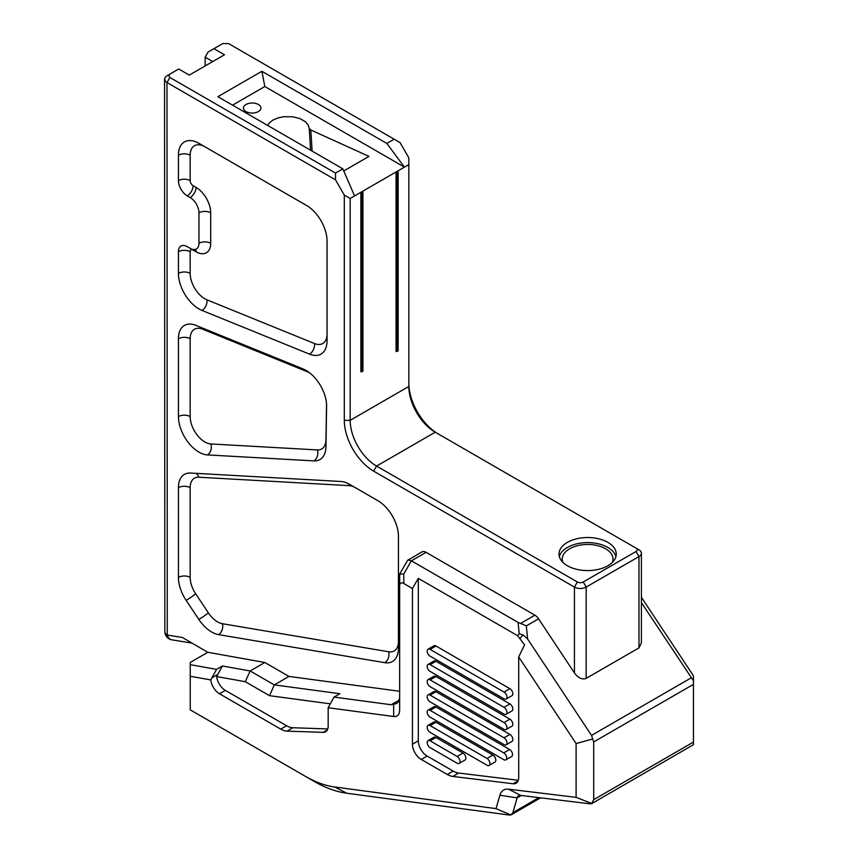 <?xml version="1.0" encoding="UTF-8"?>
<svg xmlns="http://www.w3.org/2000/svg" width="858" height="858" viewBox="0 0 858 858"><rect width="100%" height="100%" fill="white"/><g stroke="black" fill="none" stroke-linecap="round" stroke-linejoin="round"><path stroke-width="1.29" d="M267.599 125.397L269.358 122.866L273.005 120.034L277.906 117.932L283.644 116.72L292.76 116.785L299.764 118.533L305.244 121.589L308.054 124.721L309.202 128.196L310.8 129.987A1366.268 788.824 60 0 1 312.098 151.094M190.24 676.265L190.24 709.856L305.33 776.308A116.152 67.063 -120 0 0 334.759 787L496.031 808.633L499.892 795.248A20.742 11.98 60 0 1 508.612 789.178L576.104 797.361L576.104 743.564L518.704 656.96L524.57 644.873L517.567 635.66L418.307 578.356L412.441 588.524L403.796 583.526C401.147 582.132 399.764 582.925 399.646 585.928L399.646 709.909C399.549 714.714 397.554 716.913 393.661 716.516L328.174 707.732L328.174 726.072A12.441 7.186 60 0 1 325.59 731.777A12.441 7.186 60 0 1 323.123 732.357L287.001 731.134A20.742 11.98 60 0 1 280.748 729.139L219.498 693.779A12.441 7.186 60 0 1 210.778 679.944L190.24 676.265L190.24 662.44L207.84 652.284L264.822 662.494L288.964 676.426L399.646 691.28M190.24 664.66L216.559 669.379L222.426 665.99L250.161 670.967L264.822 662.494M418.307 578.356L418.307 740.819A12.441 7.186 -120 0 0 427.112 756.059L453.142 771.085A21.16 12.216 -120 0 0 458.633 773.047L518.307 780.287M487.022 758.472L492.889 755.083A4.151 2.392 60 0 1 495.602 758.74A4.151 2.392 60 0 1 494.959 762.065L489.092 765.443A4.151 2.392 -120 0 0 489.736 762.129A4.151 2.392 -120 0 0 487.022 758.472L430.115 725.611A4.151 2.392 -120 0 0 428.035 725.407A4.151 2.392 -120 0 0 427.177 727.305A4.151 2.392 -120 0 0 430.115 732.389L487.022 765.239A4.151 2.392 -120 0 0 489.092 765.443M428.035 725.407L433.901 722.018A4.151 2.392 60 0 1 435.982 722.221L430.115 725.611M492.889 755.083L435.982 722.221M503.743 752.884L509.609 749.495A4.151 2.392 60 0 1 512.323 753.152A4.151 2.392 60 0 1 511.679 756.477L505.812 759.856A4.151 2.392 -120 0 0 506.456 756.531A4.151 2.392 -120 0 0 503.743 752.884L430.115 710.37A4.151 2.392 -120 0 0 428.035 710.167A4.151 2.392 -120 0 0 427.177 712.065A4.151 2.392 -120 0 0 430.115 717.149L503.743 759.652A4.151 2.392 -120 0 0 505.812 759.856M428.035 710.167L433.901 706.778A4.151 2.392 60 0 1 435.982 706.981L430.115 710.37M509.609 749.495L435.982 706.981M457.099 756.434L462.966 753.045A4.151 2.392 60 0 1 465.68 756.702A4.151 2.392 60 0 1 465.036 760.027L459.169 763.416A4.151 2.392 -120 0 0 459.813 760.091A4.151 2.392 -120 0 0 457.099 756.434L430.115 740.851A4.151 2.392 -120 0 0 428.035 740.647A4.151 2.392 -120 0 0 427.177 742.545A4.151 2.392 -120 0 0 430.115 747.629L457.099 763.212A4.151 2.392 -120 0 0 459.169 763.416M428.035 740.647L433.901 737.258A4.151 2.392 60 0 1 435.982 737.472L430.115 740.851M462.966 753.045L435.982 737.472M504.032 722.565L509.899 719.176A4.151 2.392 60 0 1 512.612 722.833A4.151 2.392 60 0 1 511.979 726.158L506.113 729.547A4.151 2.392 -120 0 0 506.746 726.222A4.151 2.392 -120 0 0 504.032 722.565L430.115 679.89A4.151 2.392 -120 0 0 428.035 679.675A4.151 2.392 -120 0 0 427.177 681.584A4.151 2.392 -120 0 0 430.115 686.657L504.032 729.343A4.151 2.392 -120 0 0 506.113 729.547M428.035 679.675L433.901 676.297A4.151 2.392 60 0 1 435.982 676.501L430.115 679.89M509.899 719.176L435.982 676.501M504.032 737.805L509.899 734.416A4.151 2.392 60 0 1 512.612 738.073A4.151 2.392 60 0 1 511.979 741.398L506.113 744.787A4.151 2.392 -120 0 0 506.746 741.462A4.151 2.392 -120 0 0 504.032 737.805L430.115 695.13A4.151 2.392 -120 0 0 428.035 694.926A4.151 2.392 -120 0 0 427.177 696.825A4.151 2.392 -120 0 0 430.115 701.898L504.032 744.583A4.151 2.392 -120 0 0 506.113 744.787M428.035 694.926L433.901 691.537A4.151 2.392 60 0 1 435.982 691.741L430.115 695.13M509.899 734.416L435.982 691.741M504.032 692.084L509.899 688.695L435.982 646.01L430.115 649.399A4.151 2.392 -120 0 0 428.035 649.195A4.151 2.392 -120 0 0 427.177 651.093A4.151 2.392 -120 0 0 430.115 656.177L504.032 698.852A4.151 2.392 -120 0 0 506.113 699.055A4.151 2.392 -120 0 0 506.746 695.731A4.151 2.392 -120 0 0 504.032 692.084L430.115 649.399M509.899 688.695A4.151 2.392 60 0 1 512.612 692.352A4.151 2.392 60 0 1 511.979 695.666L506.113 699.055M428.035 649.195L433.901 645.806A4.151 2.392 60 0 1 435.982 646.01M504.032 707.324L509.899 703.935L435.982 661.261L430.115 664.639A4.151 2.392 -120 0 0 428.035 664.435A4.151 2.392 -120 0 0 427.177 666.334A4.151 2.392 -120 0 0 430.115 671.417L504.032 714.092A4.151 2.392 -120 0 0 506.113 714.306A4.151 2.392 -120 0 0 506.746 710.982A4.151 2.392 -120 0 0 504.032 707.324L430.115 664.639M509.899 703.935A4.151 2.392 60 0 1 512.612 707.593A4.151 2.392 60 0 1 511.979 710.917L506.113 714.306M428.035 664.435L433.901 661.046A4.151 2.392 60 0 1 435.982 661.261M330.319 703.839L269.519 695.688L245.281 681.692L250.161 670.967L274.303 684.899L288.964 676.426M269.519 695.688L274.303 684.899L339.907 693.704L334.041 697.082L391.173 704.75L399.356 700.031M458.633 773.047L452.767 776.436L513.138 783.762A12.441 7.186 60 0 0 516.119 783.215A12.441 7.186 60 0 0 518.704 777.52L518.704 656.96M452.767 776.436A21.16 12.216 60 0 1 447.275 774.474L453.142 771.085M427.112 756.059L421.246 759.448L447.275 774.474M421.246 759.448A12.441 7.186 60 0 1 412.441 744.197L418.307 740.819M412.441 588.524L412.441 744.197M399.646 585.928L399.678 574.056L407.614 560.317L421.9 551.93A8.301 4.794 60 0 1 426.051 552.337L534.888 615.186A8.301 4.794 60 0 1 538.567 618.811L574.431 672.919C578.346 678.088 582.26 679.911 586.164 678.378L638.974 647.897L641.398 642.91L641.398 553.206A8.301 4.794 180 0 1 638.974 556.595L586.164 587.076A8.301 4.794 180 0 1 574.431 587.076L373.638 471.149A41.484 23.949 60 0 1 344.305 420.334L344.305 195.088L335.499 179.848L166.988 82.55L165.186 81.027L164.715 78.239L165.948 76.512L169.916 74.088L168.704 75.783L169.916 77.477L335.499 173.069L342.835 168.833L354.569 195.935L404.44 167.138L386.84 143.436L394.165 139.2L228.593 43.597L222.726 43.597L213.921 48.681L224.485 54.783L189.286 75.107L178.721 69.005L166.988 75.783M407.947 559.984L411.379 560.81L518.093 622.415L520.613 623.423L534.888 615.186M538.567 618.811L526.329 625.868L527.616 639.006L591.527 735.403L593.704 741.945L593.704 799.656L591.505 803.742L693.446 744.712L693.446 680.769L641.398 602.606M641.398 597.307L693.446 675.814L693.446 680.769M576.104 797.361L591.677 803.474L589.993 803.817L520.645 795.409A8.301 4.794 -120 0 0 518.65 795.774A8.301 4.794 -120 0 0 517.159 797.843L512.891 812.623L510.96 814.928L509.352 815.046L346.718 793.221A128.603 74.249 60 0 1 314.135 781.391L305.33 776.308L314.135 781.391M245.281 681.692L216.645 676.554L222.426 665.99M216.559 669.379L210.778 679.944M280.748 729.139L286.615 725.75L225.364 690.39L219.498 693.779M327.756 728.925L292.868 727.745L287.001 731.134M328.174 707.732L334.041 697.082M216.645 676.554A12.441 7.186 -120 0 0 225.364 690.39M286.615 725.75A20.742 11.98 -120 0 0 292.868 727.745M496.031 808.633L510.885 814.982L540.594 797.833M576.104 743.564L592.556 739.017M527.616 639.006L523.112 634.899L519.208 633.805L518.093 622.415M399.646 698.015L398.08 702.262L396.439 703.581L391.173 704.75M426.051 552.337L411.379 560.81L403.796 573.948L399.646 574.195L399.646 577.166M526.329 625.868L520.613 623.423M164.554 79.172L164.843 631.649A8.301 4.783 -0 0 0 167.278 635.027L182.411 637.494L207.797 652.305M394.165 139.2L400.032 142.589L408.837 157.829L408.837 164.607L404.44 167.138L264.811 86.529L261.872 71.289L386.84 143.436M408.837 383.076A41.484 23.949 -120 0 0 438.116 433.858M377.96 500.74L355.287 487.644A20.742 11.98 -120 0 0 349.249 485.66L198.799 477.22A20.742 11.98 -120 0 0 190.165 487.676A8.301 4.794 0 0 0 178.432 487.676A29.043 16.763 60 0 1 184.438 474.377A29.043 16.763 60 0 1 190.508 473.037L340.969 481.488A29.043 16.763 60 0 1 349.421 484.266L377.895 500.707A29.043 16.763 60 0 1 398.434 536.271L398.434 648.219A29.043 16.763 60 0 1 392.417 661.518A29.043 16.763 60 0 1 384.749 662.676A8.301 6.113 99.6 0 0 388.653 651.769A20.742 11.98 -120 0 0 398.434 641.452L398.434 536.271M190.165 487.676L190.165 577.38A20.742 11.98 -120 0 0 195.667 593.779A8.301 0.751 -33.7 0 1 186.132 600.343L198.841 619.422A29.043 16.763 60 0 0 218.522 634.62L384.749 662.676M186.132 600.343A29.043 16.763 60 0 1 178.432 577.38L178.432 487.676M306.574 205.48L204.826 146.739A20.742 11.98 -120 0 0 190.165 155.212A8.301 4.794 0 0 0 178.432 155.212L178.432 180.609A12.441 7.186 60 0 0 187.226 195.86L190.165 197.554A12.441 7.186 -120 0 1 198.959 212.795L198.959 243.275A12.441 7.186 -120 0 1 196.385 248.97A12.441 7.186 -120 0 1 190.165 248.359L187.226 246.664A12.441 7.186 60 0 0 181.006 246.053A12.441 7.186 60 0 0 178.432 251.748L178.432 273.38A8.301 4.794 180 0 1 190.165 273.38A20.742 11.98 -120 0 0 206.971 299.839L314.521 343.554A20.742 11.98 -120 0 0 327.048 334.03M178.432 155.212A29.043 16.763 60 0 1 184.438 141.913A29.043 16.763 60 0 1 198.959 143.35L306.51 205.448A29.043 16.763 60 0 1 327.048 241.012L327.048 340.798A29.043 16.763 60 0 1 321.031 354.097A29.043 16.763 60 0 1 309.524 354.139L201.973 310.424A29.043 16.763 60 0 1 178.432 273.38M309.223 372.511L202.681 329.204A20.742 11.98 -120 0 0 190.165 338.738A8.301 4.794 0 0 0 178.432 338.738L178.432 416.57A8.301 4.794 180 0 1 190.165 416.57A20.742 11.98 -120 0 0 210.864 443.951L317.331 449.935A20.742 11.98 -120 0 0 325.965 439.789L326.533 403.936M178.432 338.738A29.043 16.763 60 0 1 184.438 325.439A29.043 16.763 60 0 1 195.956 325.397L303.067 368.929A29.043 16.763 60 0 1 326.608 405.973A29.043 16.763 60 0 1 326.598 406.402L325.965 446.686A29.043 16.763 60 0 1 319.948 459.545A29.043 16.763 60 0 1 313.878 460.885A8.301 6.338 93.2 0 0 317.331 449.935M178.432 416.57A29.043 16.763 60 0 0 207.411 454.912L313.878 460.885M246.031 111.594A8.709 5.03 0 0 0 255.523 112.688A8.709 5.03 0 0 0 260.907 108.033A8.709 5.03 0 0 0 252.188 103.003A8.709 5.03 0 0 0 243.479 108.033A8.709 5.03 0 0 0 246.031 111.594M232.539 105.159L264.811 86.529M343.747 170.957L368.983 156.381L310.8 129.987M261.872 71.289L217.868 96.686L342.835 168.833M354.569 195.935L350.171 198.477L350.171 420.334A37.334 21.557 -120 0 0 376.565 466.066L577.37 581.992A4.151 2.392 0 0 0 583.236 581.992L636.035 551.512A4.151 2.392 0 0 0 636.035 548.123L435.242 432.196A37.334 21.557 60 0 1 408.837 386.465L408.837 164.607M398.133 171.289L398.133 350.815L396.954 351.49L396.074 351.49L396.074 171.975M362.923 191.613L362.923 371.139L361.754 371.814L360.875 371.814L360.875 192.289M212.752 61.551L205.126 57.154L205.126 65.948M205.126 57.154L208.054 52.07L213.921 48.681M567.395 542.363A28.625 16.527 0 0 0 559.008 554.053A28.625 16.527 0 0 0 567.395 565.733A28.625 16.527 0 0 0 598.594 569.315A28.625 16.527 0 0 0 616.259 554.053A28.625 16.527 0 0 0 598.594 538.781A28.625 16.527 0 0 0 567.395 542.363M638.974 549.817L636.035 548.123L638.974 549.817A8.301 4.794 180 0 1 641.398 553.206M396.954 171.975L396.954 351.49M361.754 192.289L361.754 371.814M435.231 432.196L435.242 432.196A37.334 21.557 60 0 1 435.231 432.196L376.565 466.066L373.638 471.149M344.305 195.088L350.171 198.477M335.499 173.069L335.499 179.848M615.915 556.595A28.625 16.527 0 0 0 596.514 543.425A28.625 16.527 0 0 0 567.395 547.447A28.625 16.527 0 0 0 559.352 556.595M612.451 562.29A25.408 14.672 0 0 0 613.041 559.126A25.408 14.672 0 0 0 597.361 545.581A25.408 14.672 0 0 0 569.669 548.755A25.408 14.672 0 0 0 562.226 559.126A25.408 14.672 0 0 0 562.827 562.29M310.564 150.204A1362.965 786.915 -120 0 0 309.202 128.196M591.527 735.403L691.258 677.82M593.704 799.656L693.446 742.084M693.446 684.362L593.704 741.945M512.891 812.623L538.867 797.618M521.235 795.484L517.159 797.843L499.892 795.248M513.138 783.762L518.082 780.898M211.84 677.874L217.707 674.485M323.123 732.357L327.338 729.922M334.759 787L346.718 793.221M508.612 789.178L520.645 795.409M523.112 634.899L520.163 638.223M393.661 716.516L393.661 704.622M517.567 635.66L519.208 633.805M403.796 573.948L403.796 583.526M574.431 672.919L574.431 587.076L577.37 581.992M169.916 77.477L166.988 82.55L167.278 635.027A8.301 6.124 -80.8 0 0 171.814 639.832L192.074 643.125M344.305 420.334L350.171 420.334L408.837 386.465M583.236 581.992L586.164 587.076L586.164 678.378M638.974 647.897L638.974 556.595L636.035 551.512M195.667 593.779L208.376 612.859A20.742 11.98 -120 0 0 222.436 623.723L388.653 651.769M190.165 155.212L190.165 180.609A4.151 2.392 -120 0 0 193.093 185.693L196.032 187.387A20.742 11.98 60 0 1 210.693 212.795L210.693 243.275A20.742 11.98 60 0 1 196.032 251.748L193.093 250.053A4.151 2.392 -120 0 0 190.165 251.748L190.165 273.38M190.165 338.738L190.165 416.57M202.681 329.204A8.301 5.438 112.1 0 0 202.445 328.035M207.411 454.912A8.301 6.338 93.2 0 0 210.864 443.951M206.971 299.839A8.301 5.438 -67.9 0 1 201.973 310.424M314.521 343.554A8.301 5.438 -67.9 0 1 309.524 354.139M178.432 251.748A8.301 4.794 180 0 1 190.165 251.748M193.071 249.463A8.301 4.794 -60 0 1 193.093 250.053M195.549 249.346A8.301 4.794 -60 0 1 196.032 251.748M198.959 243.275A8.301 4.794 180 0 1 210.693 243.275M198.959 212.795A8.301 4.794 180 0 1 210.693 212.795M190.165 197.554A8.301 4.794 120 0 0 196.032 187.387M190.165 180.609A8.301 4.794 0 0 0 178.432 180.609M187.226 195.86A8.301 4.794 120 0 0 193.093 185.693M349.249 485.66A8.301 6.338 93.2 0 0 348.337 483.665M198.799 477.22A8.301 6.338 93.2 0 0 196.171 473.359M190.165 577.38A8.301 4.794 0 0 0 178.432 577.38M218.522 634.62A8.301 6.113 99.6 0 0 222.436 623.723M198.841 619.422A8.301 0.751 146.3 0 0 208.376 612.859M164.843 631.649A8.301 8.301 0 0 0 171.814 639.832"/></g></svg>
